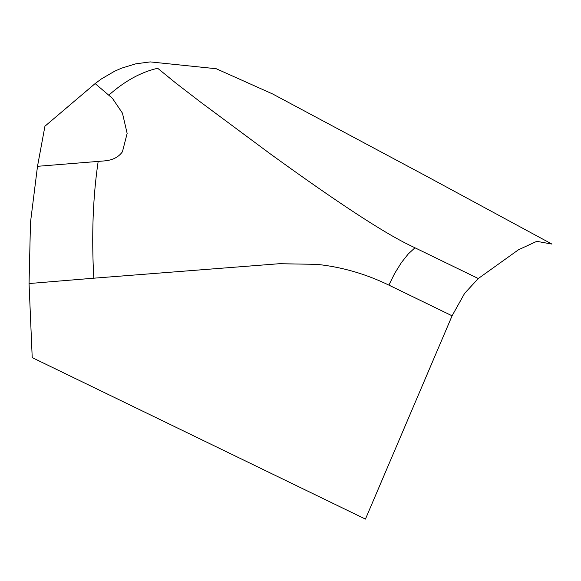 <?xml version="1.0" encoding="UTF-8"?>
<svg xmlns="http://www.w3.org/2000/svg" width="581" height="581" viewBox="0 0 581 581"><rect width="100%" height="100%" fill="white"/><g stroke="black" fill="none" stroke-linecap="round" stroke-linejoin="round"><path stroke-width="0.87" d="M388.871 285.118L452.091 315.81L464.626 293.347L478.294 278.531L518.397 249.823L536.779 241.333L551.95 244.085L426.984 176.479L272.591 93.948L216.234 68.732L150.225 61.906L135.765 63.83L121.56 68.173L114.646 71.209L101.392 78.922L95.139 83.57L108.763 95.204C124.683 81.042 140.994 72.066 157.698 68.282L175.796 83.047L200.474 102.038L270.296 153.878C336.443 201.789 382.748 232.16 409.227 245.008L414.965 247.789L408.305 253.89L401.369 262.634L394.717 273.331L388.871 285.118C365.703 273.876 341.737 266.962 316.979 264.362L279.25 263.716L93.802 278.19C91.471 235.893 92.924 196.966 98.167 161.409L104.231 160.922C112.453 160.269 118.517 157.226 122.431 151.779L127.145 133.412L122.453 113.164L112.445 98.349L95.139 83.57L44.94 126.208L37.504 166.311L98.167 161.409L37.504 166.311L30.488 222.378L29.05 283.543L93.802 278.19L29.05 283.543L32.216 357.62L365.442 519.094L452.091 315.81L388.878 285.104M478.294 278.531L414.965 247.789L478.294 278.531"/></g></svg>
